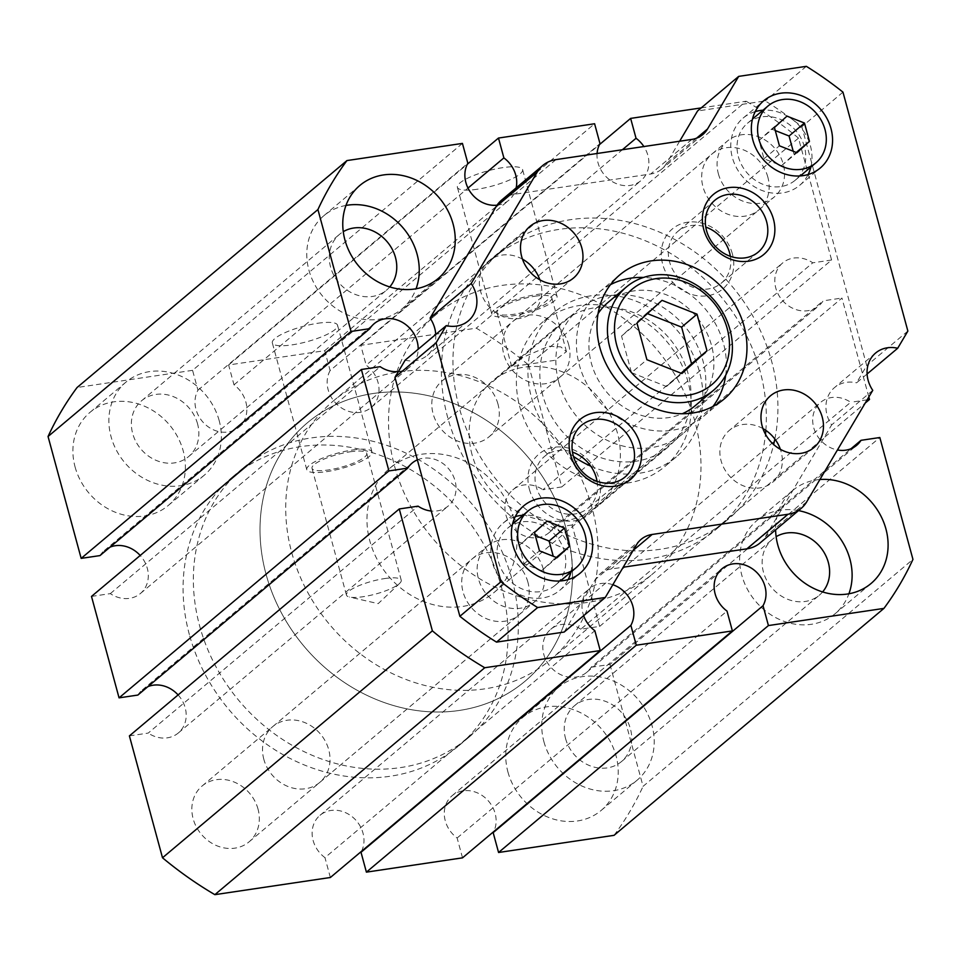 <?xml version="1.0" encoding="UTF-8"?>
<svg xmlns="http://www.w3.org/2000/svg" width="961" height="961" viewBox="0 0 961 961"><rect width="100%" height="100%" fill="white"/><g stroke="black" fill="none" stroke-linecap="round" stroke-linejoin="round"><path stroke-width="0.72" stroke-dasharray="4.8 3.6" d="M725.711 375.174A81.084 70.357 49.9 0 0 723.501 343.509A81.084 70.357 49.9 0 0 643.522 277.441M610.475 284.66A81.084 70.357 49.9 0 0 599.232 292.168A81.084 70.357 49.9 0 0 579.327 364.94A81.084 70.357 49.9 0 0 703.608 416.281A81.084 70.357 49.9 0 0 712.918 406.503M694.911 405.938A67.57 58.633 49.9 0 0 711.488 345.299A67.57 58.633 49.9 0 0 607.929 302.511M598.054 313.646A67.57 58.633 49.9 0 0 591.351 363.162A67.57 58.633 49.9 0 0 682.238 413.759M867.098 373.985L856.563 382.826L866.75 365.648L801.834 126.72A341.239 296.108 49.9 0 0 765.208 100.917L697.566 110.971M760.007 543.001A33.791 29.323 49.9 0 0 765.593 536.394L831.625 424.93A30.404 26.391 -130.1 0 1 827.013 414.912A30.404 26.391 -130.1 0 1 834.472 387.619A30.404 26.391 -130.1 0 1 856.563 382.826M266.065 574.306A168.932 146.589 49.9 0 0 524.97 681.277A168.932 146.589 49.9 0 0 566.425 529.655A168.932 146.589 49.9 0 0 307.52 422.684A168.932 146.589 49.9 0 0 266.065 574.306A168.932 146.589 -130.1 0 1 307.52 422.684A168.932 146.589 -130.1 0 1 566.425 529.655A168.932 146.589 -130.1 0 1 524.97 681.277A168.932 146.589 -130.1 0 1 266.065 574.306M810.856 167.082A43.918 38.116 49.9 0 0 810.435 145.904A43.918 38.116 49.9 0 0 763.022 110.203M755.214 111.608A43.918 38.116 49.9 0 0 743.117 118.095A43.918 38.116 49.9 0 0 732.342 157.52A43.918 38.116 49.9 0 0 799.66 185.329A43.918 38.116 49.9 0 0 808.129 174.53M564.155 632.062L595.303 579.483A28.386 24.626 -130.1 0 1 599.988 573.945A28.386 24.626 -130.1 0 1 611.016 569.032L623.196 567.218M535.337 535.589L531.613 534.112L519.084 545.5L534.496 532.526M531.613 534.112L547.037 521.15M568.66 344.651A36.494 31.665 -130.1 0 1 559.698 377.397A36.494 31.665 -130.1 0 1 503.78 354.297A36.494 31.665 -130.1 0 1 512.73 321.539A36.494 31.665 -130.1 0 1 568.66 344.651M718.384 173.821A36.494 31.665 49.9 0 0 774.314 196.933A36.494 31.665 49.9 0 0 783.263 164.187A36.494 31.665 49.9 0 0 727.345 141.075A36.494 31.665 49.9 0 0 718.384 173.821M907.869 331.065L866.75 365.648M842.965 92.148L801.834 126.72M730.372 256.335A33.791 29.323 -130.1 0 1 721.315 283.135A33.791 29.323 -130.1 0 1 669.529 261.74A33.791 29.323 -130.1 0 1 677.817 231.421A33.791 29.323 -130.1 0 1 705.77 227.084M570.906 572.107A43.918 38.116 49.9 0 0 570.486 550.929A43.918 38.116 49.9 0 0 523.072 515.216M515.276 516.634A43.918 38.116 49.9 0 0 503.18 523.12A43.918 38.116 49.9 0 0 492.392 562.545A43.918 38.116 49.9 0 0 559.71 590.354A43.918 38.116 49.9 0 0 568.179 579.555M597.057 481.365A33.791 29.323 -130.1 0 1 588 508.153A33.791 29.323 -130.1 0 1 536.226 486.759A33.791 29.323 -130.1 0 1 544.515 456.439A33.791 29.323 -130.1 0 1 572.468 452.114M775.275 130.564L771.563 129.086L759.022 140.474L763.995 158.769L781.497 165.688L794.038 154.313L793.209 151.249M762.95 428.594A33.791 29.323 49.9 0 0 729.351 430.384A33.791 29.323 49.9 0 0 721.062 460.703A33.791 29.323 49.9 0 0 772.848 482.098A33.791 29.323 49.9 0 0 781.137 451.778A33.791 29.323 49.9 0 0 780.368 449.304M806.327 66.333L765.208 100.917M738.348 156.631A37.167 32.254 49.9 0 0 795.312 180.163A37.167 32.254 49.9 0 0 804.429 146.805A37.167 32.254 49.9 0 0 747.466 123.272A37.167 32.254 49.9 0 0 738.348 156.631M759.022 140.474L774.446 127.501M771.563 129.086L786.975 116.125M263.831 759.31A36.494 31.665 -130.1 0 1 272.792 726.564A36.494 31.665 -130.1 0 1 328.71 749.676A36.494 31.665 -130.1 0 1 319.761 782.422A36.494 31.665 -130.1 0 1 263.831 759.31M543.325 569.2A36.494 31.665 49.9 0 0 487.395 546.1A36.494 31.665 49.9 0 0 478.446 578.846A36.494 31.665 49.9 0 0 534.364 601.958A36.494 31.665 49.9 0 0 543.325 569.2M522.472 259.146A33.791 29.323 49.9 0 0 488.873 260.936A33.791 29.323 49.9 0 0 480.572 291.255A33.791 29.323 49.9 0 0 532.358 312.649A33.791 29.323 49.9 0 0 540.647 282.318A33.791 29.323 49.9 0 0 539.878 279.855M514.039 519.649A81.084 70.357 -130.1 0 1 494.134 592.432A81.084 70.357 -130.1 0 1 369.865 541.079A81.084 70.357 -130.1 0 1 389.758 468.307A81.084 70.357 -130.1 0 1 514.039 519.649M558.773 382.238A81.084 70.357 49.9 0 0 683.043 433.579A81.084 70.357 49.9 0 0 702.935 360.795A81.084 70.357 49.9 0 0 578.666 309.454A81.084 70.357 49.9 0 0 558.773 382.238M291.772 552.695A168.932 146.589 49.9 0 0 550.665 659.654A168.932 146.589 49.9 0 0 592.12 508.045A168.932 146.589 49.9 0 0 333.227 401.073A168.932 146.589 49.9 0 0 291.772 552.695M872.756 390.346L831.625 424.93M794.038 154.313L796.237 152.451M781.497 165.688L796.921 152.727M519.084 545.5L524.057 563.795L541.56 570.714L554.089 559.338L553.26 556.275M679.631 141.231L666.417 163.55A28.386 24.626 -130.1 0 1 661.721 169.088A28.386 24.626 -130.1 0 1 650.693 174.001L514.832 194.194A33.791 29.323 49.9 0 0 501.702 200.032M732.354 253.824A39.197 34.007 49.9 0 0 687.523 222.231A39.197 34.007 49.9 0 0 662.67 264.179A39.197 34.007 49.9 0 0 707.5 295.772A39.197 34.007 49.9 0 0 732.354 253.824M435.741 334.476A30.404 26.391 -130.1 0 1 427.237 355.414A30.404 26.391 -130.1 0 1 405.146 360.195M529.355 489.209A39.197 34.007 49.9 0 0 574.185 520.802A39.197 34.007 49.9 0 0 599.039 478.854A39.197 34.007 49.9 0 0 554.209 447.261A39.197 34.007 49.9 0 0 529.355 489.209M647.414 313.622L646.609 313.298L621.551 336.074L631.497 372.664L646.909 359.702M621.551 336.074L636.975 323.1M646.609 313.298L662.033 300.337M564.479 551.83A37.167 32.254 49.9 0 0 507.528 528.298A37.167 32.254 49.9 0 0 498.411 561.644A37.167 32.254 49.9 0 0 555.362 585.177A37.167 32.254 49.9 0 0 564.479 551.83M631.497 372.664L666.502 386.502L681.926 373.541M763.995 158.769L779.419 145.808M524.057 563.795L539.469 550.833M666.502 386.502L681.121 373.216M541.56 570.714L556.984 557.752M554.089 559.338L556.299 557.476M472.067 454.721A81.757 70.946 -130.1 0 1 492.128 381.337A81.757 70.946 -130.1 0 1 617.442 433.111A81.757 70.946 -130.1 0 1 597.37 506.495A81.757 70.946 -130.1 0 1 472.067 454.721M542.749 395.283A81.757 70.946 -130.1 0 1 562.81 321.911A81.757 70.946 -130.1 0 1 688.124 373.673A81.757 70.946 -130.1 0 1 668.051 447.057A81.757 70.946 -130.1 0 1 542.749 395.283M527.253 364.399L511.684 366.537L523.204 357.156L548.839 346.248L560.852 346.921L566.461 351.654L554.761 360.327L527.253 364.399M535.241 296.168A28.386 6.643 -15.2 0 1 551.83 297.802A28.386 6.643 -15.2 0 1 513.642 314.319A28.386 6.643 -15.2 0 1 497.053 312.685A28.386 6.643 -15.2 0 1 535.241 296.168M868.816 396.977L841.944 298.042L572.071 524.982L599.628 626.416L580.816 629.203L850.677 402.275A28.037 24.337 49.9 0 0 820.574 402.395A28.037 24.337 49.9 0 0 814.363 429.723A28.037 24.337 49.9 0 0 837.427 449.964M580.816 629.203A28.037 24.337 49.9 0 0 550.713 629.323A28.037 24.337 49.9 0 0 550.136 666.453A28.037 24.337 49.9 0 0 586.799 672.256A28.037 24.337 49.9 0 0 591.147 667.246L851.002 448.739M389.746 286.943A36.494 31.665 -130.1 0 1 386.502 290.162A36.494 31.665 -130.1 0 1 330.584 267.062A36.494 31.665 -130.1 0 1 339.545 234.316A36.494 31.665 -130.1 0 1 343.269 231.673M197.558 423.837A36.494 31.665 49.9 0 0 141.639 400.725A36.494 31.665 49.9 0 0 132.678 433.483A36.494 31.665 49.9 0 0 188.608 456.583A36.494 31.665 49.9 0 0 197.558 423.837M597.081 153.496A28.037 24.337 49.9 0 0 598.018 162.817A28.037 24.337 49.9 0 0 640.999 180.584A28.037 24.337 49.9 0 0 647.882 155.406A28.037 24.337 49.9 0 0 643.87 146.54M462.433 143.405L192.572 370.333L197.966 390.19A28.037 24.337 49.9 0 0 195.996 409.398A28.037 24.337 49.9 0 0 238.977 427.152A28.037 24.337 49.9 0 0 245.86 401.986A28.037 24.337 49.9 0 0 234.004 384.832L228.61 364.976L324.722 350.693L330.128 370.55L599.988 143.621M330.128 370.55A28.037 24.337 49.9 0 0 328.157 389.758A28.037 24.337 49.9 0 0 371.126 407.512A28.037 24.337 49.9 0 0 378.009 382.346A28.037 24.337 49.9 0 0 366.165 365.192L622.38 149.736M591.147 667.246L609.971 664.447L879.832 437.519M507.925 771.959A60.819 52.771 49.9 0 0 601.13 810.459A60.819 52.771 49.9 0 0 616.061 755.875A60.819 52.771 49.9 0 0 522.856 717.374A60.819 52.771 49.9 0 0 507.925 771.959M543.914 741.7A60.819 52.771 49.9 0 0 637.119 780.2A60.819 52.771 49.9 0 0 652.038 725.627A60.819 52.771 49.9 0 0 558.834 687.115A60.819 52.771 49.9 0 0 543.914 741.7M197.966 390.19L467.839 163.262M350.188 451.778A28.386 6.643 -15.2 0 1 366.778 453.412A28.386 6.643 -15.2 0 1 328.59 469.929A28.386 6.643 -15.2 0 1 312.001 468.295A28.386 6.643 -15.2 0 1 350.188 451.778M384.628 578.57A28.386 6.643 -15.2 0 1 401.23 580.204A28.386 6.643 -15.2 0 1 399.632 583.387A28.386 6.643 -15.2 0 1 363.042 596.721A28.386 6.643 -15.2 0 1 349.444 597.033A28.386 6.643 -15.2 0 1 346.453 595.087A28.386 6.643 -15.2 0 1 384.628 578.57M537.295 294.438A33.791 7.904 -15.2 0 1 557.044 296.384A33.791 7.904 -15.2 0 1 511.588 316.049A33.791 7.904 -15.2 0 1 491.84 314.103A33.791 7.904 -15.2 0 1 537.295 294.438M590.775 466.145A94.598 82.093 49.9 0 0 676.316 456.883A94.598 82.093 49.9 0 0 699.536 371.979A94.598 82.093 49.9 0 0 554.545 312.085A94.598 82.093 49.9 0 0 531.337 396.989A94.598 82.093 49.9 0 0 573.441 456.379M599.628 626.416L865.2 403.091M609.971 664.447L643.077 786.338L912.95 559.398M614.055 835.325A351.366 304.901 49.9 0 0 643.077 786.338M462.517 857.849L457.124 837.992A28.037 24.337 -130.1 0 1 445.279 820.838A28.037 24.337 -130.1 0 1 452.163 795.672A28.037 24.337 -130.1 0 1 495.131 813.426A28.037 24.337 -130.1 0 1 493.69 831.637M361.528 851.29A28.037 24.337 49.9 0 0 362.982 833.079A28.037 24.337 49.9 0 0 320.001 815.324A28.037 24.337 49.9 0 0 313.118 840.491A28.037 24.337 49.9 0 0 324.962 857.644L594.835 630.704M330.368 877.501L324.962 857.644M129.399 735.886L148.21 733.087L418.083 506.159M178.097 694.935A28.037 24.337 -130.1 0 1 185.197 707.813A28.037 24.337 -130.1 0 1 178.314 732.979A28.037 24.337 -130.1 0 1 148.21 733.087M137.879 695.055A28.037 24.337 -130.1 0 1 142.216 690.046A28.037 24.337 -130.1 0 1 147.898 686.635M91.499 596.421L110.323 593.622A28.037 24.337 49.9 0 0 140.426 593.502A28.037 24.337 49.9 0 0 147.309 568.335A28.037 24.337 49.9 0 0 140.198 555.47M109.998 547.157A28.037 24.337 49.9 0 0 104.329 550.581A28.037 24.337 49.9 0 0 99.98 555.59M192.572 370.333L77.072 387.511M528.622 365.048L561.741 486.939L831.601 260.011L798.495 138.12L528.622 365.048A351.366 304.901 49.9 0 0 476.26 328.157L360.771 345.335L366.165 365.192M561.741 486.939L542.917 489.738L812.79 262.809A28.037 24.337 -130.1 0 0 782.686 262.918A28.037 24.337 -130.1 0 0 782.11 300.048A28.037 24.337 -130.1 0 0 818.784 305.85A28.037 24.337 -130.1 0 0 823.121 300.841L841.944 298.042M572.071 524.982L553.26 527.781A28.037 24.337 -130.1 0 1 548.911 532.778A28.037 24.337 -130.1 0 1 512.237 526.976A28.037 24.337 -130.1 0 1 512.814 489.858A28.037 24.337 -130.1 0 1 542.917 489.738M189.377 634.632A175.683 152.451 -130.1 0 1 232.502 476.956A175.683 152.451 -130.1 0 1 501.75 588.192A175.683 152.451 -130.1 0 1 458.637 745.88A175.683 152.451 -130.1 0 1 189.377 634.632M75.078 466.95A60.819 52.771 49.9 0 0 168.283 505.462A60.819 52.771 49.9 0 0 183.203 450.877A60.819 52.771 49.9 0 0 89.998 412.365A60.819 52.771 49.9 0 0 75.078 466.95M497.978 404.076A36.494 31.665 49.9 0 0 442.06 380.976A36.494 31.665 49.9 0 0 433.099 413.723A36.494 31.665 49.9 0 0 489.017 436.835A36.494 31.665 49.9 0 0 497.978 404.076M258.029 809.102A36.494 31.665 49.9 0 0 202.11 786.002A36.494 31.665 49.9 0 0 193.149 818.748A36.494 31.665 49.9 0 0 249.079 841.848A36.494 31.665 49.9 0 0 258.029 809.102M477.149 189.257A33.791 7.904 -15.2 0 1 457.388 187.311A33.791 7.904 -15.2 0 1 502.843 167.646A33.791 7.904 -15.2 0 1 522.592 169.592A33.791 7.904 -15.2 0 1 477.149 189.257M694.935 421.591A168.932 146.589 49.9 0 0 436.03 314.631A168.932 146.589 49.9 0 0 394.575 466.241A168.932 146.589 49.9 0 0 653.48 573.212A168.932 146.589 49.9 0 0 694.935 421.591M352.243 450.048A33.791 7.904 -15.2 0 1 371.991 451.994A33.791 7.904 -15.2 0 1 326.536 471.659A33.791 7.904 -15.2 0 1 306.787 469.713A33.791 7.904 -15.2 0 1 352.243 450.048M219.18 420.618A60.819 52.771 49.9 0 0 125.975 382.106A60.819 52.771 49.9 0 0 111.056 436.69A60.819 52.771 49.9 0 0 204.261 475.202A60.819 52.771 49.9 0 0 219.18 420.618M822.604 591.952A36.494 31.665 -130.1 0 1 819.361 595.171A36.494 31.665 -130.1 0 1 763.442 572.071A36.494 31.665 -130.1 0 1 772.392 539.313A36.494 31.665 -130.1 0 1 776.128 536.682M565.536 738.48A36.494 31.665 49.9 0 0 621.455 761.592A36.494 31.665 49.9 0 0 630.416 728.834A36.494 31.665 49.9 0 0 574.498 705.734A36.494 31.665 49.9 0 0 565.536 738.48M360.771 345.335L599.472 144.606M701.194 107.908L746.132 101.229L476.26 328.157M417.362 459.863A28.037 24.337 -130.1 0 1 455.07 480.872A28.037 24.337 -130.1 0 1 448.186 506.039A28.037 24.337 -130.1 0 1 431.273 511.024M519.769 406.707A94.598 82.093 49.9 0 0 664.748 466.614A94.598 82.093 49.9 0 0 687.968 381.709A94.598 82.093 49.9 0 0 542.989 321.803A94.598 82.093 49.9 0 0 519.769 406.707M774.854 439.021A175.683 152.451 49.9 0 0 771.623 361.264A175.683 152.451 49.9 0 0 502.363 250.016A175.683 152.451 49.9 0 0 459.25 407.704A175.683 152.451 49.9 0 0 728.498 518.952A175.683 152.451 49.9 0 0 773.653 444.511M765.833 430.384A175.683 152.451 49.9 0 0 760.055 370.994A175.683 152.451 49.9 0 0 490.795 259.746A175.683 152.451 49.9 0 0 447.682 417.422A175.683 152.451 49.9 0 0 716.942 528.67A175.683 152.451 49.9 0 0 765.473 434.252M324.722 350.693L594.595 123.753M228.61 364.976L467.31 164.259M317.791 323.256A33.791 7.904 -15.2 0 1 337.539 325.202A33.791 7.904 -15.2 0 1 292.096 344.867A33.791 7.904 -15.2 0 1 272.335 342.921A33.791 7.904 -15.2 0 1 317.791 323.256M798.519 510.615A60.819 52.771 49.9 0 0 756.739 520.694A60.819 52.771 49.9 0 0 741.82 575.279A60.819 52.771 49.9 0 0 835.025 613.791A60.819 52.771 49.9 0 0 848.911 593.79M867.134 399.836L850.677 402.275M831.601 260.011L812.79 262.809M798.495 138.12A351.366 304.901 49.9 0 0 746.132 101.229M497.041 205.186A28.037 24.337 49.9 0 0 508.837 200.224A28.037 24.337 49.9 0 0 516.153 187.888M398.419 371.547A28.037 24.337 49.9 0 0 410.287 366.573A28.037 24.337 49.9 0 0 418.179 349.239M612.842 584.72A28.037 24.337 49.9 0 0 589.874 588.384A28.037 24.337 49.9 0 0 582.991 613.562A28.037 24.337 49.9 0 0 583.651 615.665M819.925 479.527A60.819 52.771 49.9 0 0 792.717 490.446A60.819 52.771 49.9 0 0 775.623 529.871M767.851 177.148A36.494 31.665 49.9 0 0 711.921 154.048A36.494 31.665 49.9 0 0 702.971 186.794A36.494 31.665 49.9 0 0 758.89 209.894A36.494 31.665 49.9 0 0 767.851 177.148M527.901 582.174A36.494 31.665 49.9 0 0 471.983 559.074A36.494 31.665 49.9 0 0 463.022 591.82A36.494 31.665 49.9 0 0 518.94 614.92A36.494 31.665 49.9 0 0 527.901 582.174M345.972 205.438A60.819 52.771 49.9 0 0 323.881 215.696A60.819 52.771 49.9 0 0 308.961 270.281A60.819 52.771 49.9 0 0 402.166 308.781A60.819 52.771 49.9 0 0 416.053 288.781M110.323 593.622L380.184 366.694M553.26 527.781L823.121 300.841M234.004 384.832L467.995 188.068M457.124 837.992L726.996 611.064M512.033 579.555A175.683 152.451 -130.1 0 1 468.92 737.231A175.683 152.451 -130.1 0 1 199.66 625.983A175.683 152.451 -130.1 0 1 242.773 468.307A175.683 152.451 -130.1 0 1 512.033 579.555M806.711 501.822L765.593 536.394M636.422 544.911L595.303 579.483M633.155 550.425L611.016 569.032M555.963 159.61L514.832 194.194M691.812 139.417L650.693 174.001M696.581 138.18L666.417 163.55M599.232 292.168L619.797 274.882M875.603 353.035L834.472 387.619M743.117 118.095L763.683 100.809M559.698 377.397L774.314 196.933M714.828 200.296L677.817 231.421M503.18 523.12L523.733 505.834M581.525 425.315L544.515 456.439M813.967 447.526L772.848 482.098M758.325 252.01L721.315 283.135M795.312 180.163L800.321 175.935M272.792 726.564L487.395 546.1M529.991 226.352L488.873 260.936M494.134 592.432L683.043 433.579M550.665 659.654L653.48 573.212M770.482 395.8L729.351 430.384M512.73 321.539L727.345 141.075M389.758 468.307L578.666 309.454M333.227 401.073L436.03 314.631M507.528 528.298L512.537 524.081M555.362 585.177L560.383 580.961M559.71 590.354L580.276 573.068M319.761 782.422L534.364 601.958M573.477 278.065L532.358 312.649M625.01 477.04L588 508.153M641.107 539.361L599.988 573.945M702.839 134.516L661.721 169.088M747.466 123.272L752.487 119.056M799.66 185.329L820.213 168.043M703.608 416.281L724.162 398.995M468.355 320.842L427.237 355.414M562.81 321.911L492.128 381.337M566.461 351.654L551.83 297.802M586.799 672.256L856.671 445.315M550.713 629.323L820.574 402.395M141.639 400.725L339.545 234.316M637.119 780.2L601.13 810.459M401.23 580.204L366.778 453.412M491.84 314.103L457.388 187.311M399.632 583.387L378.19 603.64L349.444 597.033M125.975 382.106L89.998 412.365M668.051 447.057L597.37 506.495M621.455 761.592L819.361 595.171M178.314 732.979L448.186 506.039M558.834 687.115L522.856 717.374M676.316 456.883L664.748 466.614M716.942 528.67L728.498 518.952M306.787 469.713L272.335 342.921M835.025 613.791L871.002 583.531M323.881 215.696L359.87 185.437M140.426 593.502L410.287 366.573M320.001 815.324L589.874 588.384M204.261 475.202L168.283 505.462M548.911 532.778L818.784 305.85M512.814 489.858L782.686 262.918M142.216 690.046L412.089 463.118M371.126 407.512L640.999 180.584M490.795 259.746L502.363 250.016M511.684 366.537L497.053 312.685M554.545 312.085L542.989 321.803M756.739 520.694L792.717 490.446M249.079 841.848L518.94 614.92M452.163 795.672L722.023 568.744M468.92 737.231L458.637 745.88M202.11 786.002L471.983 559.074M442.06 380.976L711.921 154.048M188.608 456.583L386.502 290.162M489.017 436.835L758.89 209.894M402.166 308.781L438.144 278.522M238.977 427.152L508.837 200.224M104.329 550.581L374.201 323.653M371.991 451.994L337.539 325.202M346.453 595.087L312.001 468.295M557.044 296.384L522.592 169.592M242.773 468.307L232.502 476.956M574.498 705.734L772.392 539.313"/><path stroke-width="1.44" d="M585.045 534.532A37.167 32.254 49.9 0 0 528.082 511A37.167 32.254 49.9 0 0 518.964 544.358A37.167 32.254 49.9 0 0 575.927 567.891A37.167 32.254 49.9 0 0 585.045 534.532M564.539 528.069L547.037 521.15L534.496 532.526L539.469 550.833L556.984 557.752L569.513 546.365L564.539 528.069L549.115 541.031L535.337 535.589M643.522 277.441A81.084 70.357 49.9 0 0 610.475 284.66M712.918 406.503A81.084 70.357 49.9 0 0 725.711 375.174M626.44 286.943A67.57 58.633 -130.1 0 1 729.988 329.731A67.57 58.633 -130.1 0 1 713.41 390.382A67.57 58.633 -130.1 0 1 609.851 347.594A67.57 58.633 -130.1 0 1 626.44 286.943L607.929 302.511A67.57 58.633 49.9 0 0 598.054 313.646M682.238 413.759A67.57 58.633 49.9 0 0 694.911 405.938L713.41 390.382M744.066 326.223A81.084 70.357 49.9 0 0 619.797 274.882A81.084 70.357 49.9 0 0 599.892 347.654A81.084 70.357 49.9 0 0 724.162 398.995A81.084 70.357 49.9 0 0 744.066 326.223M897.694 348.254L907.869 331.065L842.965 92.148A341.239 296.108 49.9 0 0 806.327 66.333L738.685 76.387L707.536 128.966A28.386 24.626 -130.1 0 1 702.839 134.516A28.386 24.626 -130.1 0 1 691.812 139.417L555.963 159.61A33.791 29.323 49.9 0 0 542.821 165.448A33.791 29.323 49.9 0 0 537.247 172.055L471.202 283.519A30.404 26.391 -130.1 0 1 468.355 320.842A30.404 26.391 -130.1 0 1 446.264 325.623L436.078 342.813L500.993 581.729A341.239 296.108 49.9 0 0 537.631 607.544L605.274 597.49L636.422 544.911A28.386 24.626 -130.1 0 1 641.107 539.361A28.386 24.626 -130.1 0 1 652.147 534.46L787.996 514.255A33.791 29.323 49.9 0 0 801.126 508.417A33.791 29.323 49.9 0 0 806.711 501.822L872.756 390.346A30.404 26.391 -130.1 0 1 868.131 380.328A30.404 26.391 -130.1 0 1 875.603 353.035A30.404 26.391 -130.1 0 1 897.694 348.254L867.098 373.985M727.249 328.722A62.165 53.948 49.9 0 0 656.135 278.618A62.165 53.948 49.9 0 0 616.71 345.155A62.165 53.948 49.9 0 0 687.824 395.259A62.165 53.948 49.9 0 0 727.249 328.722M831.001 128.618A43.918 38.116 49.9 0 0 763.683 100.809A43.918 38.116 49.9 0 0 752.907 140.234A43.918 38.116 49.9 0 0 820.213 168.043A43.918 38.116 49.9 0 0 831.001 128.618M763.022 110.203A43.918 38.116 49.9 0 0 755.214 111.608M623.196 567.218L746.877 548.839A33.791 29.323 49.9 0 0 760.007 543.001L801.126 508.417M605.274 597.49L564.155 632.062L496.513 642.116A341.239 296.108 49.9 0 1 459.875 616.301L500.993 581.729M537.631 607.544L496.513 642.116M705.77 227.084A33.791 29.323 -130.1 0 1 729.603 252.815A33.791 29.323 -130.1 0 1 730.372 256.335M766.614 221.691A33.791 29.323 49.9 0 0 714.828 200.296A33.791 29.323 49.9 0 0 706.539 230.616A33.791 29.323 49.9 0 0 758.325 252.01A33.791 29.323 49.9 0 0 766.614 221.691M591.051 533.643A43.918 38.116 49.9 0 0 523.733 505.834A43.918 38.116 49.9 0 0 512.958 545.247A43.918 38.116 49.9 0 0 580.276 573.068A43.918 38.116 49.9 0 0 591.051 533.643M523.072 515.216A43.918 38.116 49.9 0 0 515.276 516.634M706.984 350.777L697.037 314.175L662.033 300.337L636.975 323.1L646.909 359.702L681.926 373.541L706.984 350.777L691.56 363.738L681.625 327.136L697.037 314.175M572.468 452.114A33.791 29.323 -130.1 0 1 596.288 477.833A33.791 29.323 -130.1 0 1 597.057 481.365M633.299 446.709A33.791 29.323 49.9 0 0 581.525 425.315A33.791 29.323 49.9 0 0 573.236 455.646A33.791 29.323 49.9 0 0 625.01 477.04A33.791 29.323 49.9 0 0 633.299 446.709M793.209 151.249L789.065 136.006L775.275 130.564M762.181 426.131A33.791 29.323 49.9 0 0 813.967 447.526A33.791 29.323 49.9 0 0 822.256 417.194A33.791 29.323 49.9 0 0 770.482 395.8A33.791 29.323 49.9 0 0 762.181 426.131M436.078 342.813L394.959 377.385L459.875 616.301M758.914 139.333A37.167 32.254 49.9 0 0 815.865 162.865A37.167 32.254 49.9 0 0 824.994 129.507A37.167 32.254 49.9 0 0 768.031 105.974A37.167 32.254 49.9 0 0 758.914 139.333M804.477 123.044L786.975 116.125L774.446 127.501L779.419 145.808L796.921 152.727L809.45 141.339L804.477 123.044L789.065 136.006M570.486 454.625A39.197 34.007 -130.1 0 1 595.34 412.677A39.197 34.007 -130.1 0 1 640.17 444.27A39.197 34.007 -130.1 0 1 615.316 486.218A39.197 34.007 -130.1 0 1 570.486 454.625M539.878 279.855A33.791 29.323 49.9 0 0 522.472 259.146M581.765 247.746A33.791 29.323 49.9 0 0 529.991 226.352A33.791 29.323 49.9 0 0 521.703 256.671A33.791 29.323 49.9 0 0 573.477 278.065A33.791 29.323 49.9 0 0 581.765 247.746M780.368 449.304A33.791 29.323 49.9 0 0 762.95 428.594M796.237 152.451L809.45 141.339M553.26 556.275L549.115 541.031M703.788 229.607A39.197 34.007 -130.1 0 1 728.642 187.659A39.197 34.007 -130.1 0 1 773.473 219.24A39.197 34.007 -130.1 0 1 748.619 261.188A39.197 34.007 -130.1 0 1 703.788 229.607M446.264 325.623L405.146 360.195L394.959 377.385M542.821 165.448L501.702 200.032A33.791 29.323 49.9 0 0 496.116 206.639L430.084 318.103A30.404 26.391 -130.1 0 1 435.741 334.476M738.685 76.387L697.566 110.971L679.631 141.231M568.179 579.555A43.918 38.116 49.9 0 0 570.906 572.107M808.129 174.53A43.918 38.116 49.9 0 0 810.856 167.082M681.625 327.136L647.414 313.622M681.121 373.216L691.56 363.738M556.299 557.476L569.513 546.365M471.202 283.519L430.084 318.103M851.002 448.739L861.02 440.318A28.037 24.337 49.9 0 1 856.671 445.315A28.037 24.337 49.9 0 1 837.427 449.964M343.269 231.673A36.494 31.665 -130.1 0 1 395.464 257.416A36.494 31.665 -130.1 0 1 389.746 286.943M467.31 164.259L498.483 138.048L594.595 123.753L599.988 143.621A28.037 24.337 49.9 0 0 597.081 153.496M883.928 608.397L614.055 835.325L498.567 852.491L768.428 625.563L883.928 608.397A351.366 304.901 49.9 0 0 912.95 559.398L879.832 437.519L861.02 440.318M346.945 160.571A351.366 304.901 49.9 0 0 317.923 209.558L48.05 436.498A351.366 304.901 49.9 0 1 77.072 387.511L346.945 160.571L462.433 143.405L467.839 163.262A28.037 24.337 49.9 0 0 465.869 182.47A28.037 24.337 49.9 0 0 497.041 205.186M573.441 456.379A94.598 82.093 49.9 0 0 590.775 466.145M361.372 369.492L91.499 596.421L119.056 697.854L388.929 470.926L361.372 369.492L380.184 366.694A28.037 24.337 49.9 0 0 398.419 371.547M865.2 403.091L869.501 399.476L868.816 396.977M498.567 852.491L493.161 832.634L763.034 605.706L768.428 625.563M493.69 831.637A28.037 24.337 -130.1 0 1 493.161 832.634M366.405 872.144L636.278 645.215L732.39 630.921L462.517 857.849L366.405 872.144L361.012 852.287A28.037 24.337 49.9 0 0 361.528 851.29M600.229 650.573L330.368 877.501L214.868 894.667L484.74 667.739L600.229 650.573L594.835 630.704A28.037 24.337 49.9 0 1 583.651 615.665M162.505 857.777L432.378 630.848L399.259 508.958L129.399 735.886L162.505 857.777A351.366 304.901 49.9 0 0 214.868 894.667M147.898 686.635A28.037 24.337 -130.1 0 1 178.097 694.935M119.056 697.854L137.879 695.055L407.74 468.127A28.037 24.337 -130.1 0 1 412.089 463.118A28.037 24.337 -130.1 0 1 417.362 459.863M140.198 555.47A28.037 24.337 49.9 0 0 109.998 547.157M48.05 436.498L81.168 558.377L99.98 555.59L369.853 328.65L351.029 331.449L317.923 209.558M81.168 558.377L351.029 331.449M776.128 536.682A36.494 31.665 -130.1 0 1 828.322 562.425A36.494 31.665 -130.1 0 1 822.604 591.952M599.472 144.606L630.632 118.395L701.194 107.908M399.259 508.958L418.083 506.159A28.037 24.337 -130.1 0 0 431.273 511.024M361.012 852.287L630.872 625.347A28.037 24.337 49.9 0 0 632.843 606.151A28.037 24.337 49.9 0 0 612.842 584.72M773.653 444.511A175.683 152.451 49.9 0 0 774.854 439.021M765.473 434.252A175.683 152.451 49.9 0 0 765.833 430.384M732.39 630.921L726.996 611.064A28.037 24.337 -130.1 0 1 715.14 593.91A28.037 24.337 -130.1 0 1 722.023 568.744A28.037 24.337 -130.1 0 1 765.004 586.498A28.037 24.337 -130.1 0 1 763.034 605.706M775.623 529.871A60.819 52.771 49.9 0 0 777.797 545.019A60.819 52.771 49.9 0 0 871.002 583.531A60.819 52.771 49.9 0 0 885.922 528.946A60.819 52.771 49.9 0 0 819.925 479.527M848.911 593.79A60.819 52.771 49.9 0 0 849.944 559.206A60.819 52.771 49.9 0 0 798.519 510.615M869.501 399.476L867.134 399.836M630.632 118.395L636.038 138.264A28.037 24.337 49.9 0 1 643.87 146.54M498.483 138.048L503.876 157.904A28.037 24.337 49.9 0 1 515.721 175.058A28.037 24.337 49.9 0 1 516.153 187.888M418.179 349.239A28.037 24.337 49.9 0 0 417.17 341.407A28.037 24.337 49.9 0 0 374.201 323.653A28.037 24.337 49.9 0 0 369.853 328.65M388.929 470.926L407.74 468.127M432.378 630.848A351.366 304.901 49.9 0 0 484.74 667.739M636.278 645.215L630.872 625.347M453.075 223.949A60.819 52.771 49.9 0 0 359.87 185.437A60.819 52.771 49.9 0 0 344.939 240.022A60.819 52.771 49.9 0 0 438.144 278.522A60.819 52.771 49.9 0 0 453.075 223.949M416.053 288.781A60.819 52.771 49.9 0 0 417.086 254.197A60.819 52.771 49.9 0 0 345.972 205.438M467.995 188.068L503.876 157.904M622.38 149.736L636.038 138.264M787.996 514.255L746.877 548.839M652.147 534.46L633.155 550.425M707.536 128.966L696.581 138.18M537.247 172.055L496.116 206.639M800.321 175.935L815.865 162.865M512.537 524.081L528.082 511M560.383 580.961L575.927 567.891M752.487 119.056L768.031 105.974"/></g></svg>
